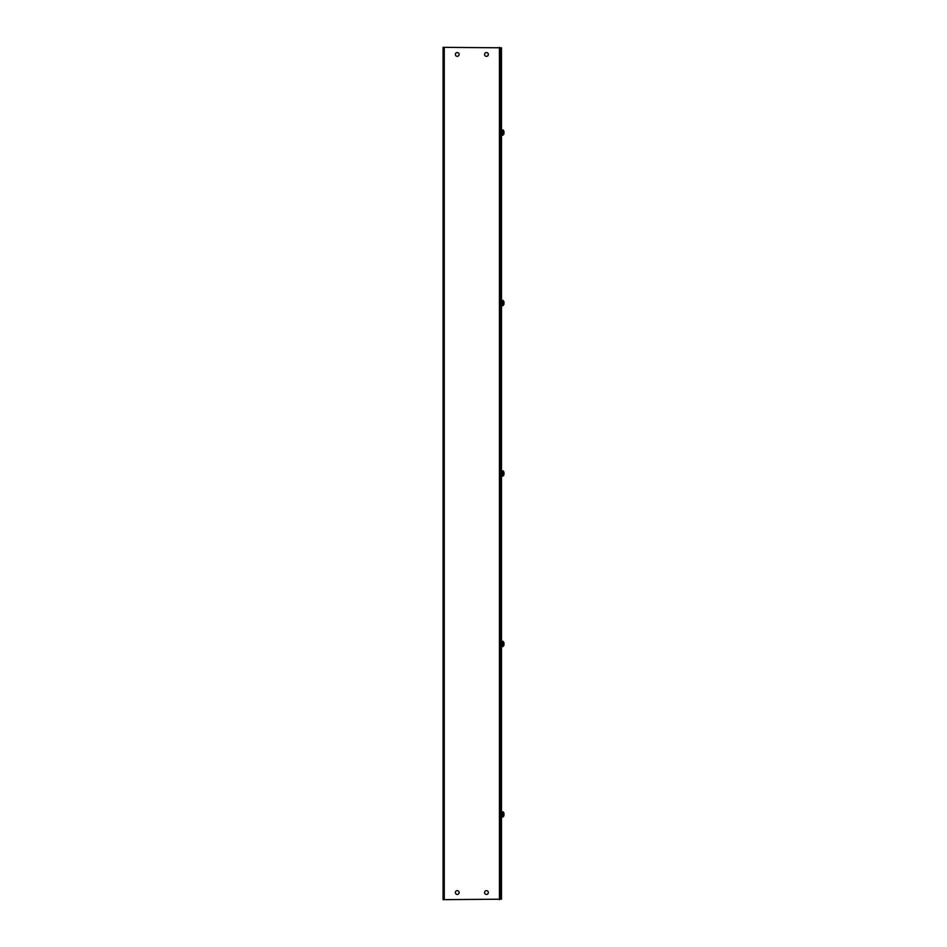<?xml version="1.0" encoding="UTF-8"?>
<svg xmlns="http://www.w3.org/2000/svg" width="947" height="947" viewBox="0 0 947 947"><rect width="100%" height="100%" fill="white"/><g stroke="black" fill="none" stroke-linecap="round" stroke-linejoin="round"><path stroke-width="1.42" d="M500.667 47.8L500.667 899.2L501.472 899.2L501.472 47.8L443.042 47.35L443.042 899.65L500.667 899.2M455.353 54.453A1.894 1.894 0 0 1 457.247 52.559A1.894 1.894 0 0 1 459.129 54.453A1.894 1.894 0 0 1 457.247 56.347A1.894 1.894 0 0 1 455.353 54.453M484.568 54.453A1.894 1.894 0 0 1 486.462 52.559A1.894 1.894 0 0 1 488.356 54.453A1.894 1.894 0 0 1 486.462 56.347A1.894 1.894 0 0 1 484.568 54.453M455.353 892.548A1.894 1.894 0 0 1 457.247 890.654A1.894 1.894 0 0 1 459.129 892.548A1.894 1.894 0 0 1 457.247 894.442A1.894 1.894 0 0 1 455.353 892.548M484.568 892.548A1.894 1.894 0 0 1 486.462 890.654A1.894 1.894 0 0 1 488.356 892.548A1.894 1.894 0 0 1 486.462 894.442A1.894 1.894 0 0 1 484.568 892.548M503.958 815.734L502.893 817.036L503.958 815.734L503.958 813.106L502.893 811.78L503.958 813.722M503.958 814.42L503.319 811.958M503.958 645.274L502.893 646.576L503.958 645.274L503.958 642.646L502.893 641.32L503.958 643.262M503.958 643.96L503.319 641.498M503.958 474.814L502.893 476.116L503.958 474.814L503.958 472.186L502.893 470.86L503.958 472.802M503.958 473.5L503.319 471.038M503.958 304.354L502.893 305.656L503.958 304.354L503.958 301.726L502.893 300.4L503.958 302.342M503.958 303.04L503.319 300.578M503.958 133.894L502.893 135.196L503.958 133.894L503.958 131.266L502.893 129.94L503.958 131.882M503.958 132.58L503.319 130.118M444.261 899.65L444.261 47.35M499.448 899.65L499.448 47.35M501.827 814.42L501.472 812.112L502.893 811.78L502.679 817.083L501.827 817.083L501.827 814.42M502.893 646.6L501.827 646.623L501.472 641.652L502.893 641.32L501.827 641.297M502.679 646.623L502.679 641.297M502.893 476.14L501.827 476.163L501.472 471.192L502.893 470.86M502.679 476.163L502.679 470.837M502.893 305.68L501.827 305.703L501.472 300.732L502.893 300.4M501.827 305.703L502.679 305.703L502.679 300.377M501.827 132.58L501.472 130.272L502.893 129.94L502.679 135.243L501.827 135.243L501.827 132.58"/></g></svg>
